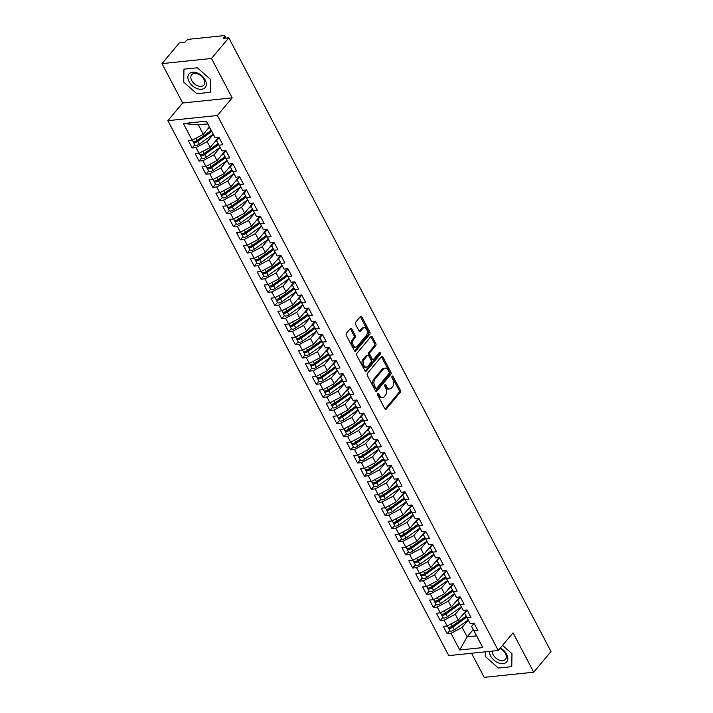 <?xml version="1.0" encoding="UTF-8"?>
<svg xmlns="http://www.w3.org/2000/svg" width="713" height="713" viewBox="0 0 713 713"><rect width="100%" height="100%" fill="white"/><g stroke="black" fill="none" stroke-linecap="round" stroke-linejoin="round"><path stroke-width="1.07" d="M377.685 393.451A1.114 0.713 84.1 0 0 377.614 395.002L384.806 408.692A1.595 1.025 84.1 0 0 385.742 409.351A1.595 1.025 84.1 0 0 386.259 409.057L400.207 392.373A1.595 1.025 84.1 0 0 400.314 390.163L393.121 376.473A1.114 0.713 84.1 0 0 392.034 377.765L392.97 379.539A5.098 3.271 84.1 0 1 392.649 386.624L391.49 388.015A5.098 3.271 84.1 0 1 389.851 388.959A5.098 3.271 84.1 0 1 386.838 386.856L385.911 385.082A1.114 0.713 84.1 0 0 384.824 386.384L385.76 388.157A5.098 3.271 84.1 0 1 385.439 395.243L384.28 396.633A5.098 3.271 84.1 0 1 382.64 397.578A5.098 3.271 84.1 0 1 379.628 395.474L378.701 393.701A1.114 0.713 84.1 0 0 377.685 393.451M351.812 328.907A1.595 1.025 84.1 0 0 350.867 328.247A1.595 1.025 84.1 0 0 350.359 328.541L346.438 333.221A1.595 1.025 84.1 0 0 346.34 335.431L354.325 350.636A1.595 1.025 84.1 0 0 355.261 351.295A1.595 1.025 84.1 0 0 355.778 351.001L369.735 334.326A1.595 1.025 84.1 0 0 369.833 332.106L361.847 316.902A1.595 1.025 84.1 0 0 360.912 316.251A1.595 1.025 84.1 0 0 360.395 316.545L355.671 322.196A1.595 1.025 84.1 0 0 355.573 324.406L358.987 330.921A1.595 1.025 84.1 0 0 359.922 331.572A1.595 1.025 84.1 0 0 360.439 331.278L362.783 328.479A4.26 2.736 84.1 0 1 364.156 327.686A4.26 2.736 84.1 0 1 367.088 330.484A4.26 2.736 84.1 0 1 366.402 335.368L357.213 346.349A4.26 2.736 84.1 0 1 355.84 347.142A4.26 2.736 84.1 0 1 352.917 344.334A4.26 2.736 84.1 0 1 353.595 339.459L355.127 337.623A1.595 1.025 84.1 0 0 355.226 335.413L351.812 328.907L350.573 329.032A1.595 1.025 84.1 0 0 350.279 328.631M471.551 653.251L484.207 677.35L533.707 672.207L551.006 651.53L228.793 37.807L223.222 38.386L224.488 36.871A2.433 0.989 -27.7 0 0 224.791 35.935A2.433 0.989 -27.7 0 0 223.82 35.65L189.168 39.251A2.433 0.989 -27.7 0 0 186.12 40.864L184.854 42.37L179.293 42.949L161.994 63.617L182.671 103.002L167.894 120.657L217.403 115.506L232.171 97.859L211.494 58.475L228.793 37.807M533.707 672.207L513.03 632.823L498.262 650.47L217.403 115.506M367.48 373.291A1.595 1.025 84.1 0 0 367.382 375.51L375.368 390.715A1.595 1.025 84.1 0 0 376.304 391.375A1.595 1.025 84.1 0 0 376.82 391.081L390.777 374.405A1.595 1.025 84.1 0 0 390.876 372.186L382.89 356.981A1.595 1.025 84.1 0 0 381.945 356.322A1.595 1.025 84.1 0 0 381.437 356.616L367.48 373.291M364.842 370.68L356.865 355.475A1.595 1.025 84.1 0 1 356.963 353.256L370.92 336.581A1.595 1.025 84.1 0 1 371.428 336.286A1.595 1.025 84.1 0 1 372.373 336.946L375.787 343.452A1.595 1.025 84.1 0 1 375.689 345.662L370.029 352.427A1.595 1.025 84.1 0 0 369.931 354.646L372.195 358.96A1.595 1.025 84.1 0 0 373.131 359.619A1.595 1.025 84.1 0 0 373.648 359.325L379.539 352.284A1.114 0.713 84.1 0 1 380.484 354.085L366.295 371.036A1.595 1.025 84.1 0 1 365.787 371.33A1.595 1.025 84.1 0 1 364.842 370.68M167.894 120.657L448.753 655.612L498.262 650.47M473.218 629.57L467.122 636.852L459.76 649.971L482.781 647.582L474.029 630.907L477.862 630.506L474.002 623.153L470.17 623.554L467.131 617.779L470.972 617.378L467.113 610.025L463.272 610.426L460.241 604.651L464.083 604.25L460.215 596.906L456.382 597.298L453.352 591.523L457.185 591.122L453.325 583.778L449.493 584.17L446.454 578.395L450.295 577.993L446.436 570.65L442.595 571.042L439.565 565.266L443.406 564.865L439.538 557.521L435.705 557.914L432.675 552.138L436.508 551.737L432.648 544.393L428.816 544.785L425.777 539.01L429.618 538.609L425.759 531.265L421.918 531.657L418.887 525.882L422.729 525.49L418.861 518.137L415.028 518.529L411.998 512.754L415.831 512.362L411.971 505.009L408.139 505.401L405.1 499.626L408.941 499.234L405.082 491.881L401.241 492.273L398.211 486.498L402.052 486.106L398.184 478.753L394.351 479.145L391.321 473.37L395.154 472.977L391.294 465.625L387.462 466.017L384.423 460.241L388.264 459.849L384.405 452.497L380.564 452.898L377.534 447.113L381.375 446.721L377.507 439.368L373.674 439.769L370.644 433.985L374.477 433.593L370.617 426.24L366.785 426.641L363.746 420.857L367.587 420.465L363.728 413.112L359.887 413.513L356.856 407.729L360.698 407.337L356.83 399.984L352.997 400.385L349.967 394.61L353.8 394.209L349.94 386.856L346.108 387.257L343.069 381.482L346.91 381.081L343.051 373.728L339.21 374.129L336.179 368.354L340.021 367.953L336.162 360.6L332.32 361.001L329.29 355.226L333.123 354.824L329.263 347.472L325.431 347.873L322.392 342.097L326.233 341.696L322.374 334.344L318.533 334.745L315.502 328.969L319.344 328.568L315.485 321.215L311.643 321.616L308.613 315.841L312.446 315.44L308.586 308.087L304.754 308.488L301.715 302.713L305.556 302.312L301.697 294.959L297.856 295.36L294.826 289.585L298.667 289.184L294.808 281.831L290.966 282.232L287.936 276.457L291.769 276.056L287.909 268.703L284.077 269.104L281.038 263.329L284.879 262.928L281.02 255.575L277.179 255.976L274.149 250.201L277.99 249.8L274.131 242.447L270.289 242.848L267.259 237.072L271.092 236.671L267.232 229.319L263.4 229.72L260.361 223.944L264.202 223.543L260.343 216.191L256.502 216.592L253.471 210.816L257.313 210.415L253.454 203.062L249.612 203.463L246.582 197.688L250.415 197.287L246.555 189.934L242.723 190.335L239.684 184.56L243.525 184.159L239.666 176.806L235.825 177.207L232.794 171.432L236.636 171.031L232.777 163.678L228.935 164.079L225.905 158.304L229.738 157.903L225.878 150.55L222.046 150.951L219.007 145.176L222.848 144.775L218.989 137.422L215.148 137.823L207.724 123.884L198.321 124.864L203.285 134.32L209.381 127.039M459.76 649.971L451.008 633.304L462.158 627.404L468.272 620.096M449.805 630.55L447.167 633.697L451.008 633.304M447.167 633.697L443.308 626.344L447.149 625.952L444.11 620.176L455.268 614.276L461.373 606.968M442.907 617.422L440.277 620.568L444.11 620.176M440.277 620.568L436.418 613.216L440.251 612.823L437.221 607.048L448.37 601.148L454.484 593.849M436.017 604.294L433.388 607.44L437.221 607.048M433.388 607.44L429.529 600.096L433.361 599.695L430.331 593.92L441.481 588.02L447.595 580.721M429.128 591.166L426.49 594.312L430.331 593.92M426.49 594.312L422.631 586.968L426.472 586.567L423.433 580.792L434.591 574.892L440.696 567.593M422.239 578.038L419.601 581.184L423.433 580.792M419.601 581.184L415.741 573.84L419.574 573.439L416.544 567.664L427.693 561.764L433.807 554.464M415.34 564.91L412.711 568.056L416.544 567.664M412.711 568.056L408.852 560.712L412.684 560.311L409.654 554.536L420.804 548.636L426.918 541.336M408.451 551.782L405.813 554.928L409.654 554.536M405.813 554.928L401.954 547.584L405.795 547.183L402.756 541.408L413.914 535.508L420.019 528.208M401.562 538.654L398.923 541.809L402.756 541.408M398.923 541.809L395.064 534.456L398.897 534.055L395.867 528.28L407.016 522.379L413.13 515.08M394.663 525.526L392.034 528.681L395.867 528.28M392.034 528.681L388.175 521.328L392.007 520.927L388.977 515.151L400.127 509.251L406.241 501.952M387.774 512.397L385.136 515.552L388.977 515.151M385.136 515.552L381.277 508.2L385.118 507.799L382.079 502.023L393.237 496.123L399.342 488.824M380.885 499.269L378.246 502.424L382.079 502.023M378.246 502.424L374.387 495.072L378.22 494.67L375.19 488.895L386.339 482.995L392.453 475.696M373.986 486.141L371.357 489.296L375.19 488.895M371.357 489.296L367.498 481.943L371.33 481.542L368.3 475.767L379.45 469.867L385.564 462.568M367.097 473.013L364.459 476.168L368.3 475.767M364.459 476.168L360.6 468.815L364.441 468.414L361.402 462.639L372.56 456.739L378.665 449.44M360.208 459.885L357.57 463.04L361.402 462.639M357.57 463.04L353.71 455.687L357.543 455.286L354.513 449.511L365.662 443.611L371.776 436.311M353.309 446.757L350.68 449.912L354.513 449.511M350.68 449.912L346.821 442.559L350.653 442.158L347.623 436.383L358.773 430.483L364.887 423.183M346.42 433.638L343.782 436.784L347.623 436.383M343.782 436.784L339.923 429.431L343.764 429.03L340.725 423.255L351.883 417.355L357.988 410.055M339.531 420.51L336.892 423.656L340.725 423.255M336.892 423.656L333.033 416.303L336.866 415.902L333.836 410.127L344.985 404.226L351.099 396.927M332.632 407.381L330.003 410.528L333.836 410.127M330.003 410.528L326.144 403.175L329.976 402.774L326.946 396.998L338.096 391.098L344.21 383.799M325.743 394.253L323.105 397.399L326.946 396.998M323.105 397.399L319.246 390.047L323.087 389.646L320.048 383.87L331.206 377.97L337.311 370.671M318.854 381.125L316.216 384.271L320.048 383.87M316.216 384.271L312.356 376.919L316.189 376.517L313.159 370.742L324.308 364.842L330.422 357.543M311.955 367.997L309.326 371.143L313.159 370.742M309.326 371.143L305.467 363.79L309.299 363.389L306.269 357.614L317.419 351.714L323.533 344.415M305.066 354.869L302.428 358.015L306.269 357.614M302.428 358.015L298.569 350.662L302.41 350.261L299.371 344.486L310.529 338.586L316.634 331.287M298.177 341.741L295.538 344.887L299.371 344.486M295.538 344.887L291.679 337.534L295.512 337.133L292.482 331.358L303.631 325.458L309.745 318.158M291.278 328.613L288.649 331.759L292.482 331.358M288.649 331.759L284.79 324.406L288.622 324.005L285.592 318.23L296.742 312.33L302.856 305.03M284.389 315.485L281.751 318.631L285.592 318.23M281.751 318.631L277.892 311.278L281.733 310.877L278.694 305.102L289.852 299.202L295.957 291.902M277.5 302.357L274.861 305.503L278.694 305.102M274.861 305.503L271.002 298.15L274.835 297.749L271.805 291.974L282.954 286.073L289.068 278.774M270.601 289.228L267.972 292.375L271.805 291.974M267.972 292.375L264.113 285.022L267.945 284.621L264.915 278.845L276.065 272.945L282.179 265.646M263.712 276.1L261.074 279.246L264.915 278.845M261.074 279.246L257.215 271.894L261.056 271.493L258.017 265.717L269.175 259.817L275.28 252.518M256.823 262.972L254.184 266.118L258.017 265.717M254.184 266.118L250.325 258.766L254.158 258.364L251.128 252.589L262.277 246.689L268.391 239.39M249.924 249.844L247.295 252.99L251.128 252.589M247.295 252.99L243.436 245.637L247.268 245.236L244.238 239.461L255.388 233.561L261.502 226.262M243.035 236.716L240.397 239.862L244.238 239.461M240.397 239.862L236.538 232.509L240.379 232.108L237.349 226.333L248.498 220.433L254.603 213.134M236.146 223.588L233.507 226.734L237.349 226.333M233.507 226.734L229.648 219.381L233.481 218.98L230.451 213.205L241.6 207.305L247.714 200.005M229.247 210.46L226.618 213.606L230.451 213.205M226.618 213.606L222.759 206.253L226.591 205.852L223.561 200.077L234.711 194.186L240.825 186.877M222.358 197.332L219.72 200.478L223.561 200.077M219.72 200.478L215.861 193.125L219.702 192.733L216.672 186.949L227.821 181.057L233.926 173.749M215.469 184.204L212.831 187.35L216.672 186.949M212.831 187.35L208.971 179.997L212.804 179.605L209.774 173.82L220.923 167.929L227.037 160.621M208.57 171.075L205.941 174.222L209.774 173.82M205.941 174.222L202.082 166.869L205.914 166.477L202.884 160.692L214.034 154.801L220.148 147.493M201.681 157.947L199.043 161.093L202.884 160.692M199.043 161.093L195.184 153.741L199.025 153.348L195.995 147.564L207.144 141.673L213.249 134.365M194.792 144.819L192.153 147.965L195.995 147.564M192.153 147.965L188.294 140.613L192.127 140.22L183.375 123.545L206.396 121.148L215.148 137.823M219.105 137.645L216.547 140.693L222.046 150.951M219.007 145.176L216.547 140.693M192.127 140.22L203.285 134.32M198.321 124.864L183.375 123.545M225.994 150.773L223.445 153.821L228.935 164.079M225.905 158.304L223.445 153.821M207.144 141.673L210.175 147.448L218.517 137.475M199.025 153.348L210.175 147.448M232.884 163.901L230.335 166.949L235.825 177.207M232.794 171.432L230.335 166.949M214.034 154.801L217.064 160.577L225.415 150.603M205.914 166.477L217.064 160.577M239.782 177.029L237.224 180.077L242.723 190.335M239.684 184.56L237.224 180.077M220.923 167.929L223.962 173.705L232.304 163.732M212.804 179.605L223.962 173.705M246.671 190.157L244.113 193.205L249.612 203.463M246.582 197.688L244.113 193.205M227.821 181.057L230.852 186.833L239.194 176.86M219.702 192.733L230.852 186.833M253.561 203.276L251.012 206.333L256.502 216.592M253.471 210.816L251.012 206.333M234.711 194.186L237.741 199.961L246.092 189.988M226.591 205.852L237.741 199.961M260.459 216.404L257.901 219.461L263.4 229.72M260.361 223.944L257.901 219.461M241.6 207.305L244.639 213.089L252.981 203.116M233.481 218.98L244.639 213.089M267.348 229.533L264.79 232.59L270.289 242.848M267.259 237.072L264.79 232.59M248.498 220.433L251.529 226.217L259.871 216.244M240.379 232.108L251.529 226.217M274.238 242.661L271.689 245.718L277.179 255.976M274.149 250.201L271.689 245.718M255.388 233.561L258.418 239.345L266.769 229.372M247.268 245.236L258.418 239.345M281.136 255.789L278.578 258.846L284.077 269.104M281.038 263.329L278.578 258.846M262.277 246.689L265.316 252.473L273.658 242.5M254.158 258.364L265.316 252.473M288.025 268.917L285.467 271.974L290.966 282.232M287.936 276.457L285.467 271.974M269.175 259.817L272.206 265.601L280.548 255.628M261.056 271.493L272.206 265.601M294.915 282.045L292.366 285.102L297.856 295.36M294.826 289.585L292.366 285.102M276.065 272.945L279.095 278.721L287.446 268.756M267.945 284.621L279.095 278.721M301.813 295.173L299.255 298.23L304.754 308.488M301.715 302.713L299.255 298.23M282.954 286.073L285.993 291.849L294.335 281.885M274.835 297.749L285.993 291.849M308.702 308.301L306.144 311.358L311.643 321.616M308.613 315.841L306.144 311.358M289.852 299.202L292.883 304.977L301.225 295.013M281.733 310.877L292.883 304.977M315.592 321.429L313.043 324.486L318.533 334.745M315.502 328.969L313.043 324.486M296.742 312.33L299.772 318.105L308.123 308.132M288.622 324.005L299.772 318.105M322.49 334.557L319.932 337.614L325.431 347.873M322.392 342.097L319.932 337.614M303.631 325.458L306.67 331.233L315.012 321.26M295.512 337.133L306.67 331.233M329.379 347.686L326.821 350.743L332.32 361.001M329.29 355.226L326.821 350.743M310.529 338.586L313.56 344.361L321.902 334.388M302.41 350.261L313.56 344.361M336.269 360.814L333.72 363.862L339.21 374.129M336.179 368.354L333.72 363.862M317.419 351.714L320.449 357.489L328.8 347.516M309.299 363.389L320.449 357.489M343.167 373.942L340.609 376.99L346.108 387.257M343.069 381.482L340.609 376.99M324.308 364.842L327.347 370.617L335.689 360.644M316.189 376.517L327.347 370.617M350.056 387.07L347.498 390.118L352.997 400.385M349.967 394.61L347.498 390.118M331.206 377.97L334.237 383.746L342.579 373.772M323.087 389.646L334.237 383.746M356.946 400.198L354.397 403.246L359.887 413.513M356.856 407.729L354.397 403.246M338.096 391.098L341.126 396.874L349.477 386.901M329.976 402.774L341.126 396.874M363.844 413.326L361.286 416.374L366.785 426.641M363.746 420.857L361.286 416.374M344.985 404.226L348.024 410.002L356.366 400.029M336.866 415.902L348.024 410.002M370.733 426.454L368.175 429.502L373.674 439.769M370.644 433.985L368.175 429.502M351.883 417.355L354.914 423.13L363.256 413.157M343.764 429.03L354.914 423.13M377.623 439.582L375.074 442.63L380.564 452.898M377.534 447.113L375.074 442.63M358.773 430.483L361.803 436.258L370.154 426.285M350.653 442.158L361.803 436.258M384.521 452.71L381.963 455.759L387.462 466.017M384.423 460.241L381.963 455.759M365.662 443.611L368.701 449.386L377.043 439.413M357.543 455.286L368.701 449.386M391.41 465.839L388.852 468.887L394.351 479.145M391.321 473.37L388.852 468.887M372.56 456.739L375.591 462.514L383.933 452.541M364.441 468.414L375.591 462.514M398.3 478.967L395.751 482.015L401.241 492.273M398.211 486.498L395.751 482.015M379.45 469.867L382.48 475.642L390.831 465.669M371.33 481.542L382.48 475.642M405.198 492.095L402.64 495.143L408.139 505.401M405.1 499.626L402.64 495.143M386.339 482.995L389.378 488.77L397.72 478.797M378.22 494.67L389.378 488.77M412.087 505.223L409.529 508.271L415.028 518.529M411.998 512.754L409.529 508.271M393.237 496.123L396.268 501.899L404.61 491.925M385.118 507.799L396.268 501.899M418.977 518.351L416.428 521.399L421.918 531.657M418.887 525.882L416.428 521.399M400.127 509.251L403.157 515.027L411.508 505.054M392.007 520.927L403.157 515.027M425.875 531.479L423.317 534.527L428.816 544.785M425.777 539.01L423.317 534.527M407.016 522.379L410.055 528.155L418.397 518.182M398.897 534.055L410.055 528.155M432.764 544.607L430.206 547.655L435.705 557.914M432.675 552.138L430.206 547.655M413.914 535.508L416.945 541.283L425.287 531.31M405.795 547.183L416.945 541.283M439.654 557.735L437.105 560.783L442.595 571.042M439.565 565.266L437.105 560.783M420.804 548.636L423.834 554.411L432.185 544.438M412.684 560.311L423.834 554.411M446.552 570.863L443.994 573.912L449.493 584.17M446.454 578.395L443.994 573.912M427.693 561.764L430.732 567.539L439.074 557.566M419.574 573.439L430.732 567.539M453.441 583.992L450.883 587.04L456.382 597.298M453.352 591.523L450.883 587.04M434.591 574.892L437.622 580.667L445.964 570.694M426.472 586.567L437.622 580.667M460.331 597.12L457.782 600.168L463.272 610.426M460.241 604.651L457.782 600.168M441.481 588.02L444.511 593.795L452.862 583.822M433.361 599.695L444.511 593.795M467.229 610.248L464.671 613.296L470.17 623.554M467.131 617.779L464.671 613.296M448.37 601.148L451.409 606.923L459.751 596.95M440.251 612.823L451.409 606.923M474.118 623.376L471.56 626.424L482.781 647.582M474.029 630.907L471.56 626.424M455.268 614.276L458.299 620.052L466.641 610.078M447.149 625.952L458.299 620.052M211.494 58.475L161.994 63.617M485.339 651.816L485.259 656.477L498.378 668.054L511.747 666.664L511.979 653.696L502.54 645.363L511.979 653.696L511.747 666.664L498.378 668.054L485.259 656.477L485.339 651.816M182.671 103.002L232.171 97.859M196.841 93.706L210.21 92.316L210.442 79.348L197.314 67.771L183.954 69.161L183.722 82.129L196.841 93.706L183.722 82.129L183.954 69.161L197.314 67.771L210.442 79.348L210.21 92.316L196.841 93.706M462.158 627.404L467.122 636.852L476.525 635.88M206.396 121.148L207.724 123.884M377.48 393.87L378.389 395.599A5.098 3.271 84.1 0 0 381.402 397.702L382.64 397.578M389.851 388.959L388.612 389.093A5.098 3.271 84.1 0 1 385.599 386.99L384.69 385.252M385.091 409.093L398.977 392.506A1.595 1.025 84.1 0 0 399.075 390.287L391.9 376.633M375.653 391.116L389.539 374.53A1.595 1.025 84.1 0 0 389.637 372.311L381.651 357.106A1.595 1.025 84.1 0 0 381.357 356.714M375.706 387.997A1.114 0.713 84.1 0 0 376.722 388.255L388.977 373.612A1.114 0.713 84.1 0 0 389.04 372.061L388.059 370.199A5.098 3.271 84.1 0 0 385.056 368.095A5.098 3.271 84.1 0 0 383.416 369.04L375.038 379.04A5.098 3.271 84.1 0 0 374.726 386.134L375.706 387.997L374.468 388.13A1.114 0.713 84.1 0 0 375.127 388.585L376.366 388.46M385.056 368.095L383.817 368.22A5.098 3.271 84.1 0 0 382.177 369.165L383.416 369.04M374.468 388.13L373.487 386.259A5.098 3.271 84.1 0 1 373.808 379.173L382.177 369.165M373.131 359.619L371.901 359.744A1.595 1.025 84.1 0 1 370.956 359.085L368.692 354.771A1.595 1.025 84.1 0 1 368.79 352.561L374.45 345.796A1.595 1.025 84.1 0 0 374.548 343.577L371.134 337.071A1.595 1.025 84.1 0 0 370.84 336.67M365.136 371.072L379.245 354.218A1.114 0.713 84.1 0 0 379.28 352.596M364.156 359.45A4.26 2.736 84.1 0 0 363.47 364.325A4.26 2.736 84.1 0 0 366.402 367.133A4.26 2.736 84.1 0 0 367.774 366.339L371.01 362.471A1.595 1.025 84.1 0 0 371.108 360.261L368.844 355.939A1.595 1.025 84.1 0 0 367.899 355.279A1.595 1.025 84.1 0 0 367.391 355.582L364.156 359.45L362.917 359.575A4.26 2.736 84.1 0 0 362.231 364.459A4.26 2.736 84.1 0 0 365.163 367.257L366.402 367.133M367.899 355.279L366.669 355.413A1.595 1.025 84.1 0 0 366.152 355.707L367.391 355.582M362.917 359.575L366.152 355.707M355.84 347.142L354.611 347.267A4.26 2.736 84.1 0 1 351.678 344.468A4.26 2.736 84.1 0 1 352.356 339.584L353.889 337.757A1.595 1.025 84.1 0 0 353.987 335.538L350.573 329.032M364.156 327.686L362.917 327.82A4.26 2.736 84.1 0 0 361.544 328.604L362.783 328.479M359.281 331.313L361.544 328.604M354.619 351.037L368.496 334.45A1.595 1.025 84.1 0 0 368.594 332.24L360.609 317.035A1.595 1.025 84.1 0 0 360.323 316.634M466.32 616.442L451.855 626.718A1.132 0.463 152.3 0 1 450.785 627.155A1.132 0.463 152.3 0 1 450.358 627.066M466.739 617.235L452.826 627.128A3.244 1.319 152.3 0 1 449.76 628.385A3.244 1.319 152.3 0 1 448.468 628.001L449.912 630.764A3.244 1.319 -27.7 0 0 451.204 631.139A3.244 1.319 -27.7 0 0 454.27 629.882L468.2 619.98M448.468 628.001A3.244 1.319 152.3 0 1 448.495 627.315M466.186 616.184L452.274 626.076A3.244 1.319 152.3 0 1 449.208 627.333A3.244 1.319 152.3 0 1 447.916 626.95L447.336 625.854M464.778 612.315L465.553 611.754A8.11 3.289 -27.7 0 0 466.721 610.845M462.514 615.016L464.742 613.43M458.013 621.994L457.318 622.841M466.222 616.246L465.286 616.825M459.43 603.314L444.965 613.59A1.132 0.463 152.3 0 1 443.896 614.027A1.132 0.463 152.3 0 1 443.468 613.938M459.849 604.107L445.937 614A3.244 1.319 152.3 0 1 442.862 615.257A3.244 1.319 152.3 0 1 441.57 614.873L443.023 617.636A3.244 1.319 -27.7 0 0 444.315 618.011A3.244 1.319 -27.7 0 0 447.381 616.754L461.311 606.852M441.57 614.873A3.244 1.319 152.3 0 1 441.605 614.187M459.297 603.055L445.384 612.948A3.244 1.319 152.3 0 1 442.318 614.205A3.244 1.319 152.3 0 1 441.026 613.831L440.438 612.725M457.88 599.187L458.664 598.626A8.11 3.289 -27.7 0 0 459.832 597.717M455.616 601.888L457.853 600.301M451.124 608.866L450.42 609.713M459.324 603.118L458.397 603.697M452.541 590.186L438.076 600.462A1.132 0.463 152.3 0 1 436.998 600.899A1.132 0.463 152.3 0 1 436.579 600.809M452.96 590.979L439.039 600.872A3.244 1.319 152.3 0 1 435.973 602.129A3.244 1.319 152.3 0 1 434.68 601.745L436.133 604.508A3.244 1.319 -27.7 0 0 437.425 604.882A3.244 1.319 -27.7 0 0 440.491 603.626L454.422 593.724M434.68 601.745A3.244 1.319 152.3 0 1 434.716 601.059M452.407 589.927L438.486 599.82A3.244 1.319 152.3 0 1 435.42 601.077A3.244 1.319 152.3 0 1 434.128 600.702L433.549 599.597M450.99 586.059L451.766 585.498A8.11 3.289 -27.7 0 0 452.933 584.589M448.727 588.76L450.955 587.173M444.235 595.738L443.531 596.585M452.434 589.99L451.507 590.569M445.643 577.058L431.178 587.334A1.132 0.463 152.3 0 1 430.108 587.77A1.132 0.463 152.3 0 1 429.681 587.681M446.062 577.851L432.149 587.744A3.244 1.319 152.3 0 1 429.083 589A3.244 1.319 152.3 0 1 427.791 588.617L429.235 591.38A3.244 1.319 -27.7 0 0 430.527 591.754A3.244 1.319 -27.7 0 0 433.593 590.498L447.523 580.596M427.791 588.617A3.244 1.319 152.3 0 1 427.818 587.931M445.509 576.799L431.597 586.692A3.244 1.319 152.3 0 1 428.531 587.949A3.244 1.319 152.3 0 1 427.239 587.574L426.659 586.469M444.101 572.931L444.876 572.37A8.11 3.289 -27.7 0 0 446.044 571.461M441.837 575.632L444.065 574.045M437.336 582.61L436.641 583.457M445.545 576.862L444.609 577.441M438.753 563.93L424.288 574.206A1.132 0.463 152.3 0 1 423.219 574.642A1.132 0.463 152.3 0 1 422.791 574.553M439.172 564.723L425.26 574.616A3.244 1.319 152.3 0 1 422.185 575.872A3.244 1.319 152.3 0 1 420.893 575.489L422.346 578.252A3.244 1.319 -27.7 0 0 423.638 578.626A3.244 1.319 -27.7 0 0 426.704 577.37L440.634 567.468M420.893 575.489A3.244 1.319 152.3 0 1 420.928 574.803M438.62 563.671L424.707 573.564A3.244 1.319 152.3 0 1 421.641 574.821A3.244 1.319 152.3 0 1 420.349 574.446L419.761 573.341M437.203 559.803L437.987 559.242A8.11 3.289 -27.7 0 0 439.155 558.332M434.939 562.504L437.176 560.917M430.447 569.482L429.743 570.329M438.647 563.733L437.72 564.313M489.421 651.388A10.543 6.863 -140.1 0 0 490.571 655.924A10.543 6.863 -140.1 0 0 503.102 663.616A10.543 6.863 -140.1 0 0 506.667 654.249A10.543 6.863 -140.1 0 0 500.33 647.992M492.398 651.076A7.986 5.196 -140.1 0 0 493.244 654.855A7.986 5.196 -140.1 0 0 499.367 660.185A7.986 5.196 -140.1 0 0 505.464 659.347A7.986 5.196 -140.1 0 0 505.428 653.589A7.986 5.196 -140.1 0 0 499.911 648.5M189.034 81.576A10.543 6.863 -140.1 0 0 201.565 89.277A10.543 6.863 -140.1 0 0 205.13 79.901A10.543 6.863 -140.1 0 0 192.599 72.209A10.543 6.863 -140.1 0 0 189.034 81.576M191.708 80.516A7.986 5.196 -140.1 0 0 197.831 85.845A7.986 5.196 -140.1 0 0 203.927 84.999A7.986 5.196 -140.1 0 0 203.891 79.25A7.986 5.196 -140.1 0 0 197.768 73.911A7.986 5.196 -140.1 0 0 191.681 74.758A7.986 5.196 -140.1 0 0 191.708 80.516M431.864 550.801L417.399 561.078A1.132 0.463 152.3 0 1 416.321 561.514A1.132 0.463 152.3 0 1 415.902 561.425M432.283 551.595L418.362 561.487A3.244 1.319 152.3 0 1 415.296 562.744A3.244 1.319 152.3 0 1 414.003 562.361L415.456 565.124A3.244 1.319 -27.7 0 0 416.749 565.498A3.244 1.319 -27.7 0 0 419.814 564.241L433.745 554.34M414.003 562.361A3.244 1.319 152.3 0 1 414.039 561.675M431.73 550.552L417.818 560.436A3.244 1.319 152.3 0 1 414.743 561.692A3.244 1.319 152.3 0 1 413.451 561.318L412.872 560.213M430.313 546.675L431.089 546.113A8.11 3.289 -27.7 0 0 432.256 545.204M428.05 549.375L430.278 547.789M423.558 556.354L422.854 557.201M431.757 550.605L430.83 551.185M424.966 537.673L410.51 547.949A1.132 0.463 152.3 0 1 409.431 548.386A1.132 0.463 152.3 0 1 409.004 548.297M425.385 538.467L411.472 548.359A3.244 1.319 152.3 0 1 408.406 549.616A3.244 1.319 152.3 0 1 407.114 549.233L408.558 551.996A3.244 1.319 -27.7 0 0 409.85 552.37A3.244 1.319 -27.7 0 0 412.916 551.113L426.846 541.212M407.114 549.233A3.244 1.319 152.3 0 1 407.141 548.547M424.832 537.424L410.92 547.308A3.244 1.319 152.3 0 1 407.854 548.564A3.244 1.319 152.3 0 1 406.562 548.19L405.982 547.085M423.424 533.547L424.199 532.994A8.11 3.289 -27.7 0 0 425.367 532.076M421.16 536.247L423.388 534.661M416.659 543.226L415.964 544.072M424.868 537.477L423.932 538.057M418.076 524.545L403.611 534.821A1.132 0.463 152.3 0 1 402.542 535.258A1.132 0.463 152.3 0 1 402.114 535.169M418.495 525.338L404.583 535.231A3.244 1.319 152.3 0 1 401.508 536.488A3.244 1.319 152.3 0 1 400.216 536.114L401.669 538.868A3.244 1.319 -27.7 0 0 402.961 539.242A3.244 1.319 -27.7 0 0 406.027 537.985L419.957 528.083M400.216 536.114A3.244 1.319 152.3 0 1 400.251 535.418M417.943 524.296L404.03 534.18A3.244 1.319 152.3 0 1 400.964 535.436A3.244 1.319 152.3 0 1 399.672 535.062L399.093 533.957M416.526 520.419L417.31 519.866A8.11 3.289 -27.7 0 0 418.478 518.948M414.271 523.119L416.499 521.533M409.77 530.098L409.066 530.944M417.97 524.349L417.043 524.928M411.187 511.417L396.722 521.693A1.132 0.463 152.3 0 1 395.644 522.13A1.132 0.463 152.3 0 1 395.225 522.041M411.606 512.21L397.685 522.103A3.244 1.319 152.3 0 1 394.619 523.36A3.244 1.319 152.3 0 1 393.326 522.986L394.779 525.739A3.244 1.319 -27.7 0 0 396.071 526.114A3.244 1.319 -27.7 0 0 399.137 524.857L413.068 514.955M393.326 522.986A3.244 1.319 152.3 0 1 393.362 522.29M411.053 511.168L397.141 521.051A3.244 1.319 152.3 0 1 394.066 522.308A3.244 1.319 152.3 0 1 392.774 521.934L392.195 520.829M409.636 507.291L410.412 506.738A8.11 3.289 -27.7 0 0 411.579 505.82M407.373 509.991L409.601 508.405M402.881 516.97L402.177 517.816M411.08 511.221L410.153 511.8M404.289 498.289L389.833 508.565A1.132 0.463 152.3 0 1 388.754 509.002A1.132 0.463 152.3 0 1 388.327 508.913M404.708 499.082L390.795 508.975A3.244 1.319 152.3 0 1 387.729 510.232A3.244 1.319 152.3 0 1 386.437 509.857L387.881 512.611A3.244 1.319 -27.7 0 0 389.173 512.986A3.244 1.319 -27.7 0 0 392.239 511.729L406.169 501.827M386.437 509.857A3.244 1.319 152.3 0 1 386.473 509.162M404.155 498.039L390.243 507.923A3.244 1.319 152.3 0 1 387.177 509.18A3.244 1.319 152.3 0 1 385.885 508.806L385.305 507.701M402.747 494.162L403.522 493.61A8.11 3.289 -27.7 0 0 404.69 492.692M400.483 496.863L402.711 495.277M395.982 503.841L395.287 504.688M404.191 498.093L403.255 498.672M397.399 485.161L382.934 495.437A1.132 0.463 152.3 0 1 381.865 495.883A1.132 0.463 152.3 0 1 381.437 495.785M397.818 485.954L383.906 495.847A3.244 1.319 152.3 0 1 380.831 497.104A3.244 1.319 152.3 0 1 379.539 496.729L380.992 499.483A3.244 1.319 -27.7 0 0 382.284 499.866A3.244 1.319 -27.7 0 0 385.35 498.601L399.28 488.708M379.539 496.729A3.244 1.319 152.3 0 1 379.574 496.034M397.266 484.911L383.353 494.795A3.244 1.319 152.3 0 1 380.287 496.052A3.244 1.319 152.3 0 1 378.995 495.678L378.416 494.572M395.849 481.034L396.633 480.482A8.11 3.289 -27.7 0 0 397.801 479.564M393.594 483.735L395.822 482.148M389.093 490.713L388.389 491.56M397.293 484.965L396.366 485.544M390.51 472.033L376.045 482.309A1.132 0.463 152.3 0 1 374.967 482.754A1.132 0.463 152.3 0 1 374.548 482.656M390.929 472.835L377.008 482.719A3.244 1.319 152.3 0 1 373.942 483.975A3.244 1.319 152.3 0 1 372.649 483.601L374.102 486.355A3.244 1.319 -27.7 0 0 375.394 486.738A3.244 1.319 -27.7 0 0 378.46 485.473L392.391 475.58M372.649 483.601A3.244 1.319 152.3 0 1 372.685 482.906M390.376 471.783L376.464 481.667A3.244 1.319 152.3 0 1 373.389 482.924A3.244 1.319 152.3 0 1 372.097 482.549L371.518 481.444M388.959 467.906L389.735 467.354A8.11 3.289 -27.7 0 0 390.902 466.436M386.696 470.607L388.924 469.02M382.204 477.585L381.5 478.432M390.403 471.837L389.476 472.416M383.612 458.905L369.156 469.181A1.132 0.463 152.3 0 1 368.077 469.626A1.132 0.463 152.3 0 1 367.65 469.528M384.031 459.707L370.118 469.591A3.244 1.319 152.3 0 1 367.052 470.847A3.244 1.319 152.3 0 1 365.76 470.473L367.204 473.227A3.244 1.319 -27.7 0 0 368.496 473.61A3.244 1.319 -27.7 0 0 371.562 472.345L385.492 462.452M365.76 470.473A3.244 1.319 152.3 0 1 365.796 469.787M383.478 458.655L369.566 468.539A3.244 1.319 152.3 0 1 366.5 469.796A3.244 1.319 152.3 0 1 365.208 469.421L364.628 468.316M382.07 454.778L382.845 454.226A8.11 3.289 -27.7 0 0 384.013 453.308M379.806 457.479L382.034 455.892M375.305 464.457L374.61 465.304M383.514 458.709L382.578 459.288M376.722 445.777L362.257 456.053A1.132 0.463 152.3 0 1 361.188 456.498A1.132 0.463 152.3 0 1 360.76 456.4M377.141 446.579L363.229 456.463A3.244 1.319 152.3 0 1 360.154 457.719A3.244 1.319 152.3 0 1 358.862 457.345L360.315 460.099A3.244 1.319 -27.7 0 0 361.607 460.482A3.244 1.319 -27.7 0 0 364.673 459.217L378.603 449.324M358.862 457.345A3.244 1.319 152.3 0 1 358.897 456.659M376.589 445.527L362.676 455.411A3.244 1.319 152.3 0 1 359.61 456.668A3.244 1.319 152.3 0 1 358.318 456.293L357.739 455.188M375.172 441.65L375.956 441.097A8.11 3.289 -27.7 0 0 377.124 440.179M372.917 444.351L375.145 442.764M368.416 451.329L367.712 452.176M376.616 445.58L375.689 446.169M369.833 432.648L355.368 442.925A1.132 0.463 152.3 0 1 354.29 443.37A1.132 0.463 152.3 0 1 353.871 443.272M370.252 433.451L356.331 443.334A3.244 1.319 152.3 0 1 353.265 444.591A3.244 1.319 152.3 0 1 351.972 444.217L353.425 446.971A3.244 1.319 -27.7 0 0 354.717 447.354A3.244 1.319 -27.7 0 0 357.783 446.088L371.714 436.196M351.972 444.217A3.244 1.319 152.3 0 1 352.008 443.531M369.699 432.399L355.787 442.283A3.244 1.319 152.3 0 1 352.712 443.539A3.244 1.319 152.3 0 1 351.42 443.165L350.841 442.06M368.282 428.522L369.058 427.969A8.11 3.289 -27.7 0 0 370.225 427.051M366.019 431.222L368.247 429.636M361.527 438.201L360.823 439.048M369.726 432.452L368.799 433.041M362.935 419.52L348.479 429.796A1.132 0.463 152.3 0 1 347.4 430.242A1.132 0.463 152.3 0 1 346.973 430.144M363.354 420.322L349.441 430.206A3.244 1.319 152.3 0 1 346.375 431.463A3.244 1.319 152.3 0 1 345.083 431.089L346.527 433.843A3.244 1.319 -27.7 0 0 347.819 434.226A3.244 1.319 -27.7 0 0 350.885 432.96L364.815 423.067M345.083 431.089A3.244 1.319 152.3 0 1 345.119 430.402M362.801 419.271L348.889 429.155A3.244 1.319 152.3 0 1 345.823 430.411A3.244 1.319 152.3 0 1 344.531 430.037L343.951 428.932M361.393 415.394L362.168 414.841A8.11 3.289 -27.7 0 0 363.336 413.923M359.129 418.094L361.357 416.508M354.628 425.073L353.933 425.919M362.837 419.324L361.901 419.912M356.045 406.392L341.58 416.668A1.132 0.463 152.3 0 1 340.511 417.114A1.132 0.463 152.3 0 1 340.083 417.016M356.464 407.194L342.552 417.078A3.244 1.319 152.3 0 1 339.477 418.335A3.244 1.319 152.3 0 1 338.185 417.961L339.638 420.715A3.244 1.319 -27.7 0 0 340.93 421.098A3.244 1.319 -27.7 0 0 343.996 419.832L357.926 409.939M338.185 417.961A3.244 1.319 152.3 0 1 338.22 417.274M355.912 406.143L341.999 416.027A3.244 1.319 152.3 0 1 338.933 417.283A3.244 1.319 152.3 0 1 337.641 416.909L337.062 415.804M354.495 402.266L355.279 401.713A8.11 3.289 -27.7 0 0 356.447 400.804M352.24 404.966L354.468 403.38M347.739 411.945L347.035 412.791M355.939 406.196L355.012 406.784M349.156 393.264L334.691 403.54A1.132 0.463 152.3 0 1 333.613 403.986A1.132 0.463 152.3 0 1 333.194 403.888M349.575 394.066L335.654 403.95A3.244 1.319 152.3 0 1 332.588 405.207A3.244 1.319 152.3 0 1 331.295 404.832L332.748 407.586A3.244 1.319 -27.7 0 0 334.041 407.97A3.244 1.319 -27.7 0 0 337.106 406.704L351.037 396.811M331.295 404.832A3.244 1.319 152.3 0 1 331.331 404.146M349.022 393.015L335.11 402.898A3.244 1.319 152.3 0 1 332.035 404.164A3.244 1.319 152.3 0 1 330.743 403.781L330.164 402.676M347.605 389.138L348.39 388.585A8.11 3.289 -27.7 0 0 349.557 387.676M345.342 391.838L347.57 390.252M340.85 398.817L340.146 399.663M349.049 393.068L348.122 393.656M342.258 380.136L327.802 390.412A1.132 0.463 152.3 0 1 326.723 390.858A1.132 0.463 152.3 0 1 326.296 390.76M342.677 380.938L328.764 390.822A3.244 1.319 152.3 0 1 325.698 392.079A3.244 1.319 152.3 0 1 324.406 391.704L325.85 394.458A3.244 1.319 -27.7 0 0 327.142 394.842A3.244 1.319 -27.7 0 0 330.208 393.576L344.138 383.683M324.406 391.704A3.244 1.319 152.3 0 1 324.442 391.018M342.124 379.886L328.212 389.77A3.244 1.319 152.3 0 1 325.146 391.036A3.244 1.319 152.3 0 1 323.854 390.653L323.274 389.548M340.716 376.009L341.491 375.457A8.11 3.289 -27.7 0 0 342.659 374.548M338.452 378.71L340.68 377.132M333.951 385.688L333.256 386.535M342.16 379.94L341.224 380.528M335.368 367.008L320.903 377.284A1.132 0.463 152.3 0 1 319.834 377.73A1.132 0.463 152.3 0 1 319.406 377.632M335.787 367.81L321.875 377.694A3.244 1.319 152.3 0 1 318.809 378.951A3.244 1.319 152.3 0 1 317.517 378.576L318.961 381.33A3.244 1.319 -27.7 0 0 320.253 381.713A3.244 1.319 -27.7 0 0 323.319 380.448L337.249 370.555M317.517 378.576A3.244 1.319 152.3 0 1 317.543 377.89M335.235 366.758L321.322 376.642A3.244 1.319 152.3 0 1 318.256 377.908A3.244 1.319 152.3 0 1 316.964 377.525L316.385 376.419M333.818 362.881L334.602 362.329A8.11 3.289 -27.7 0 0 335.77 361.42M331.563 365.582L333.791 364.004M327.062 372.56L326.358 373.407M335.262 366.812L334.335 367.4M328.479 353.88L314.014 364.156A1.132 0.463 152.3 0 1 312.936 364.601A1.132 0.463 152.3 0 1 312.517 364.503M328.898 354.682L314.977 364.566A3.244 1.319 152.3 0 1 311.911 365.822A3.244 1.319 152.3 0 1 310.618 365.448L312.071 368.202A3.244 1.319 -27.7 0 0 313.363 368.585A3.244 1.319 -27.7 0 0 316.429 367.32L330.36 357.427M310.618 365.448A3.244 1.319 152.3 0 1 310.654 364.762M328.345 353.63L314.433 363.514A3.244 1.319 152.3 0 1 311.358 364.78A3.244 1.319 152.3 0 1 310.066 364.396L309.487 363.291M326.928 349.753L327.713 349.201A8.11 3.289 -27.7 0 0 328.88 348.292M324.665 352.454L326.893 350.876M320.173 359.432L319.469 360.279M328.372 353.684L327.445 354.272M321.581 340.752L307.125 351.028A1.132 0.463 152.3 0 1 306.046 351.473A1.132 0.463 152.3 0 1 305.619 351.375M322 341.554L308.087 351.438A3.244 1.319 152.3 0 1 305.021 352.694A3.244 1.319 152.3 0 1 303.729 352.32L305.173 355.074A3.244 1.319 -27.7 0 0 306.465 355.457A3.244 1.319 -27.7 0 0 309.531 354.192L323.461 344.299M303.729 352.32A3.244 1.319 152.3 0 1 303.765 351.634M321.447 340.502L307.535 350.386A3.244 1.319 152.3 0 1 304.469 351.652A3.244 1.319 152.3 0 1 303.177 351.268L302.597 350.163M320.039 336.625L320.814 336.073A8.11 3.289 -27.7 0 0 321.982 335.163M317.775 339.326L320.003 337.748M313.274 346.313L312.579 347.151M321.483 340.556L320.547 341.144M314.691 327.624L300.226 337.9A1.132 0.463 152.3 0 1 299.157 338.345A1.132 0.463 152.3 0 1 298.729 338.247M315.11 328.426L301.198 338.31A3.244 1.319 152.3 0 1 298.132 339.566A3.244 1.319 152.3 0 1 296.84 339.192L298.284 341.946A3.244 1.319 -27.7 0 0 299.576 342.329A3.244 1.319 -27.7 0 0 302.642 341.064L316.572 331.171M296.84 339.192A3.244 1.319 152.3 0 1 296.866 338.506M314.558 327.374L300.645 337.258A3.244 1.319 152.3 0 1 297.579 338.523A3.244 1.319 152.3 0 1 296.287 338.14L295.708 337.035M313.141 323.497L313.925 322.944A8.11 3.289 -27.7 0 0 315.093 322.035M310.886 326.197L313.114 324.62M306.385 333.185L305.681 334.023M314.585 327.427L313.658 328.016M307.802 314.495L293.337 324.772A1.132 0.463 152.3 0 1 292.259 325.217A1.132 0.463 152.3 0 1 291.84 325.119M308.221 315.298L294.3 325.181A3.244 1.319 152.3 0 1 291.234 326.438A3.244 1.319 152.3 0 1 289.941 326.064L291.394 328.818A3.244 1.319 -27.7 0 0 292.686 329.201A3.244 1.319 -27.7 0 0 295.752 327.935L309.683 318.043M289.941 326.064A3.244 1.319 152.3 0 1 289.977 325.378M307.668 314.246L293.756 324.13A3.244 1.319 152.3 0 1 290.681 325.395A3.244 1.319 152.3 0 1 289.389 325.012L288.81 323.907M306.251 310.369L307.036 309.816A8.11 3.289 -27.7 0 0 308.203 308.907M303.988 313.069L306.216 311.492M299.496 320.057L298.792 320.895M307.695 314.299L306.768 314.888M300.904 301.367L286.448 311.643A1.132 0.463 152.3 0 1 285.369 312.089A1.132 0.463 152.3 0 1 284.942 311.991M301.323 302.169L287.41 312.053A3.244 1.319 152.3 0 1 284.344 313.319A3.244 1.319 152.3 0 1 283.052 312.936L284.496 315.69A3.244 1.319 -27.7 0 0 285.788 316.073A3.244 1.319 -27.7 0 0 288.863 314.807L302.784 304.914M283.052 312.936A3.244 1.319 152.3 0 1 283.088 312.249M300.77 301.118L286.858 311.002A3.244 1.319 152.3 0 1 283.792 312.267A3.244 1.319 152.3 0 1 282.5 311.884L281.92 310.779M299.362 297.241L300.137 296.688A8.11 3.289 -27.7 0 0 301.305 295.779M297.098 299.941L299.326 298.364M292.597 306.929L291.902 307.766M300.806 301.171L299.87 301.759M294.014 288.239L279.549 298.515A1.132 0.463 152.3 0 1 278.48 298.961A1.132 0.463 152.3 0 1 278.052 298.863M294.433 289.041L280.521 298.925A3.244 1.319 152.3 0 1 277.455 300.191A3.244 1.319 152.3 0 1 276.163 299.808L277.607 302.562A3.244 1.319 -27.7 0 0 278.899 302.945A3.244 1.319 -27.7 0 0 281.965 301.679L295.895 291.786M276.163 299.808A3.244 1.319 152.3 0 1 276.189 299.121M293.881 287.99L279.968 297.874A3.244 1.319 152.3 0 1 276.902 299.139A3.244 1.319 152.3 0 1 275.61 298.756L275.031 297.651M292.464 284.113L293.248 283.56A8.11 3.289 -27.7 0 0 294.416 282.651M290.209 286.813L292.437 285.236M285.708 293.801L285.004 294.638M293.908 288.043L292.981 288.631M287.125 275.111L272.66 285.387A1.132 0.463 152.3 0 1 271.582 285.833A1.132 0.463 152.3 0 1 271.163 285.735M287.544 275.913L273.623 285.797A3.244 1.319 152.3 0 1 270.557 287.063A3.244 1.319 152.3 0 1 269.264 286.679L270.717 289.433A3.244 1.319 -27.7 0 0 272.01 289.817A3.244 1.319 -27.7 0 0 275.075 288.56L289.006 278.658M269.264 286.679A3.244 1.319 152.3 0 1 269.3 285.993M286.991 274.861L273.079 284.745A3.244 1.319 152.3 0 1 270.004 286.011A3.244 1.319 152.3 0 1 268.712 285.628L268.133 284.523M285.574 270.985L286.359 270.432A8.11 3.289 -27.7 0 0 287.526 269.523M283.311 273.685L285.539 272.108M278.819 280.672L278.115 281.51M287.018 274.915L286.091 275.503M280.227 261.983L265.771 272.259A1.132 0.463 152.3 0 1 264.692 272.705A1.132 0.463 152.3 0 1 264.265 272.607M280.646 262.785L266.733 272.669A3.244 1.319 152.3 0 1 263.667 273.935A3.244 1.319 152.3 0 1 262.375 273.551L263.819 276.305A3.244 1.319 -27.7 0 0 265.111 276.689A3.244 1.319 -27.7 0 0 268.186 275.432L282.116 265.53M262.375 273.551A3.244 1.319 152.3 0 1 262.411 272.865M280.093 261.733L266.181 271.617A3.244 1.319 152.3 0 1 263.115 272.883A3.244 1.319 152.3 0 1 261.823 272.5L261.243 271.395M278.685 257.856L279.46 257.304A8.11 3.289 -27.7 0 0 280.628 256.395M276.421 260.557L278.649 258.979M271.92 267.544L271.225 268.382M280.129 261.787L279.193 262.375M273.337 248.855L258.872 259.131A1.132 0.463 152.3 0 1 257.803 259.577A1.132 0.463 152.3 0 1 257.375 259.479M273.756 249.657L259.844 259.541A3.244 1.319 152.3 0 1 256.778 260.806A3.244 1.319 152.3 0 1 255.486 260.423L256.93 263.177A3.244 1.319 -27.7 0 0 258.222 263.56A3.244 1.319 -27.7 0 0 261.288 262.304L275.218 252.402M255.486 260.423A3.244 1.319 152.3 0 1 255.512 259.737M273.204 248.605L259.291 258.489A3.244 1.319 152.3 0 1 256.225 259.755A3.244 1.319 152.3 0 1 254.933 259.372L254.354 258.266M271.787 244.728L272.571 244.176A8.11 3.289 -27.7 0 0 273.739 243.267M269.532 247.429L271.76 245.851M265.031 254.416L264.327 255.254M273.231 248.659L272.304 249.247M266.448 235.727L251.983 246.003A1.132 0.463 152.3 0 1 250.905 246.448A1.132 0.463 152.3 0 1 250.486 246.35M266.867 236.529L252.946 246.413A3.244 1.319 152.3 0 1 249.88 247.678A3.244 1.319 152.3 0 1 248.587 247.295L250.04 250.049A3.244 1.319 -27.7 0 0 251.333 250.432A3.244 1.319 -27.7 0 0 254.398 249.176L268.329 239.274M248.587 247.295A3.244 1.319 152.3 0 1 248.623 246.609M266.314 235.477L252.402 245.361A3.244 1.319 152.3 0 1 249.327 246.627A3.244 1.319 152.3 0 1 248.035 246.243L247.456 245.138M264.897 231.6L265.682 231.048A8.11 3.289 -27.7 0 0 266.849 230.139M262.634 234.301L264.862 232.723M258.142 241.288L257.438 242.126M266.341 235.531L265.414 236.119M259.55 222.599L245.094 232.884A1.132 0.463 152.3 0 1 244.015 233.32A1.132 0.463 152.3 0 1 243.588 233.222M259.969 223.401L246.056 233.285A3.244 1.319 152.3 0 1 242.99 234.55A3.244 1.319 152.3 0 1 241.698 234.167L243.142 236.921A3.244 1.319 -27.7 0 0 244.434 237.304A3.244 1.319 -27.7 0 0 247.509 236.048L261.439 226.146M241.698 234.167A3.244 1.319 152.3 0 1 241.734 233.481M259.416 222.349L245.504 232.233A3.244 1.319 152.3 0 1 242.438 233.499A3.244 1.319 152.3 0 1 241.146 233.115L240.566 232.01M258.008 218.472L258.783 217.92A8.11 3.289 -27.7 0 0 259.951 217.01M255.744 221.182L257.972 219.595M251.243 228.16L250.548 228.998M259.452 222.403L258.516 222.991M252.66 209.47L238.195 219.756A1.132 0.463 152.3 0 1 237.126 220.192A1.132 0.463 152.3 0 1 236.698 220.094M253.079 210.273L239.167 220.157A3.244 1.319 152.3 0 1 236.101 221.422A3.244 1.319 152.3 0 1 234.809 221.039L236.253 223.793A3.244 1.319 -27.7 0 0 237.545 224.176A3.244 1.319 -27.7 0 0 240.611 222.919L254.541 213.018M234.809 221.039A3.244 1.319 152.3 0 1 234.835 220.353M252.527 209.221L238.614 219.105A3.244 1.319 152.3 0 1 235.548 220.37A3.244 1.319 152.3 0 1 234.256 219.987L233.677 218.882M251.11 205.344L251.894 204.791A8.11 3.289 -27.7 0 0 253.062 203.882M248.855 208.053L251.083 206.467M244.354 215.032L243.659 215.87M252.554 209.274L251.627 209.863M245.771 196.342L231.306 206.627A1.132 0.463 152.3 0 1 230.228 207.064A1.132 0.463 152.3 0 1 229.809 206.966M246.19 197.144L232.269 207.028A3.244 1.319 152.3 0 1 229.203 208.294A3.244 1.319 152.3 0 1 227.91 207.911L229.363 210.665A3.244 1.319 -27.7 0 0 230.656 211.048A3.244 1.319 -27.7 0 0 233.721 209.791L247.652 199.89M227.91 207.911A3.244 1.319 152.3 0 1 227.946 207.225M245.637 196.093L231.725 205.986A3.244 1.319 152.3 0 1 228.65 207.242A3.244 1.319 152.3 0 1 227.358 206.859L226.779 205.754M244.22 192.216L245.005 191.663A8.11 3.289 -27.7 0 0 246.172 190.754M241.957 194.925L244.185 193.339M237.465 201.904L236.761 202.75M245.664 196.146L244.737 196.735M238.873 183.223L224.417 193.499A1.132 0.463 152.3 0 1 223.338 193.936A1.132 0.463 152.3 0 1 222.911 193.838M239.292 184.016L225.379 193.9A3.244 1.319 152.3 0 1 222.313 195.166A3.244 1.319 152.3 0 1 221.021 194.783L222.465 197.537A3.244 1.319 -27.7 0 0 223.757 197.92A3.244 1.319 -27.7 0 0 226.832 196.663L240.762 186.761M221.021 194.783A3.244 1.319 152.3 0 1 221.057 194.096M238.739 182.965L224.827 192.858A3.244 1.319 152.3 0 1 221.761 194.114A3.244 1.319 152.3 0 1 220.469 193.731L219.889 192.626M237.331 179.088L238.106 178.535A8.11 3.289 -27.7 0 0 239.274 177.626M235.067 181.797L237.295 180.211M230.566 188.776L229.871 189.622M238.775 183.018L237.839 183.606M231.983 170.095L217.518 180.371A1.132 0.463 152.3 0 1 216.449 180.808A1.132 0.463 152.3 0 1 216.021 180.719M232.402 170.888L218.49 180.772A3.244 1.319 152.3 0 1 215.424 182.038A3.244 1.319 152.3 0 1 214.132 181.655L215.576 184.409A3.244 1.319 -27.7 0 0 216.868 184.792A3.244 1.319 -27.7 0 0 219.934 183.535L233.864 173.633M214.132 181.655A3.244 1.319 152.3 0 1 214.158 180.968M231.85 169.837L217.937 179.729A3.244 1.319 152.3 0 1 214.871 180.986A3.244 1.319 152.3 0 1 213.579 180.603L213 179.498M230.433 165.96L231.217 165.407A8.11 3.289 -27.7 0 0 232.385 164.498M228.178 168.669L230.406 167.083M223.677 175.648L222.982 176.494M231.877 169.899L230.95 170.478M225.094 156.967L210.629 167.243A1.132 0.463 152.3 0 1 209.551 167.68A1.132 0.463 152.3 0 1 209.132 167.591M225.513 157.76L211.592 167.644A3.244 1.319 152.3 0 1 208.526 168.91A3.244 1.319 152.3 0 1 207.233 168.526L208.686 171.28A3.244 1.319 -27.7 0 0 209.978 171.664A3.244 1.319 -27.7 0 0 213.044 170.407L226.975 160.505M207.233 168.526A3.244 1.319 152.3 0 1 207.269 167.84M224.96 156.708L211.048 166.601A3.244 1.319 152.3 0 1 207.973 167.858A3.244 1.319 152.3 0 1 206.681 167.475L206.102 166.37M223.543 152.832L224.328 152.279A8.11 3.289 -27.7 0 0 225.495 151.37M221.28 155.541L223.508 153.955M216.788 162.519L216.084 163.366M224.987 156.771L224.06 157.35M218.196 143.839L203.74 154.115A1.132 0.463 152.3 0 1 202.661 154.552A1.132 0.463 152.3 0 1 202.234 154.463M218.615 144.632L204.702 154.516A3.244 1.319 152.3 0 1 201.636 155.782A3.244 1.319 152.3 0 1 200.344 155.398L201.788 158.161A3.244 1.319 -27.7 0 0 203.08 158.536A3.244 1.319 -27.7 0 0 206.155 157.279L220.085 147.377M200.344 155.398A3.244 1.319 152.3 0 1 200.38 154.712M218.062 143.58L204.15 153.473A3.244 1.319 152.3 0 1 201.084 154.73A3.244 1.319 152.3 0 1 199.792 154.347L199.212 153.242M216.654 139.703L217.429 139.151A8.11 3.289 -27.7 0 0 218.597 138.242M214.39 142.413L216.618 140.826M209.889 149.391L209.194 150.238M218.098 143.643L217.162 144.222M211.306 130.711L196.841 140.987A1.132 0.463 152.3 0 1 195.772 141.424A1.132 0.463 152.3 0 1 195.344 141.334M211.725 131.504L197.813 141.388A3.244 1.319 152.3 0 1 194.747 142.653A3.244 1.319 152.3 0 1 193.455 142.27L194.899 145.033A3.244 1.319 -27.7 0 0 196.191 145.407A3.244 1.319 -27.7 0 0 199.257 144.151L213.187 134.249M193.455 142.27A3.244 1.319 152.3 0 1 193.481 141.584M211.173 130.452L197.26 140.345A3.244 1.319 152.3 0 1 194.194 141.602A3.244 1.319 152.3 0 1 192.902 141.219L192.323 140.113M207.501 129.285L209.729 127.698M203 136.263L202.305 137.11M211.2 130.515L210.273 131.094M225.174 38.181L224.488 36.871M378.389 395.599L379.628 395.474M384.708 385.216L385.911 385.082M385.599 386.99L386.838 386.856M391.918 376.598L393.121 376.473M399.075 390.287L400.314 390.163M398.977 392.506L400.207 392.373M385.18 409.164L386.259 409.057M377.489 393.826L378.701 393.701M381.651 357.106L382.89 356.981M389.637 372.311L390.876 372.186M389.539 374.53L390.777 374.405M375.742 391.187L376.82 391.081M373.808 379.173L375.038 379.04M373.487 386.259L374.726 386.134M371.134 337.071L372.373 336.946M374.548 343.577L375.787 343.452M374.45 345.796L375.689 345.662M368.79 352.561L370.029 352.427M368.692 354.771L369.931 354.646M370.956 359.085L372.195 358.96M379.245 354.218L380.484 354.085M365.225 371.152L366.295 371.036M353.987 335.538L355.226 335.413M353.889 337.757L355.127 337.623M352.356 339.584L353.595 339.459M359.361 331.393L360.439 331.278M360.609 317.035L361.847 316.902M368.594 332.24L369.833 332.106M368.496 334.45L369.735 334.326M354.7 351.117L355.778 351.001M452.274 626.076L451.106 623.857M454.27 629.882L452.826 627.128M466.347 611.157L466.115 610.711M445.384 612.948L444.217 610.729M447.381 616.754L445.937 614M459.457 598.029L459.217 597.583M438.486 599.82L437.327 597.601M440.491 603.626L439.039 600.872M452.559 584.901L452.327 584.455M431.597 586.692L430.429 584.473M433.593 590.498L432.149 587.744M445.67 571.773L445.438 571.327M424.707 573.564L423.54 571.345M426.704 577.37L425.26 574.616M438.78 558.644L438.54 558.199M417.818 560.436L416.65 558.217M419.814 564.241L418.362 561.487M431.882 545.516L431.65 545.071M410.92 547.308L409.752 545.089M412.916 551.113L411.472 548.359M424.993 532.388L424.761 531.943M404.03 534.18L402.863 531.96M406.027 537.985L404.583 535.231M397.141 521.051L395.973 518.832M399.137 524.857L397.685 522.103M411.205 506.141L410.973 505.695M390.243 507.923L389.075 505.704M392.239 511.729L390.795 508.975M404.316 493.013L404.084 492.567M383.353 494.795L382.186 492.576M385.35 498.601L383.906 495.847M397.426 479.885L397.186 479.439M376.464 481.667L375.296 479.448M378.46 485.473L377.008 482.719M390.528 466.757L390.296 466.311M369.566 468.539L368.398 466.32M371.562 472.345L370.118 469.591M383.639 453.628L383.407 453.183M362.676 455.411L361.509 453.192M364.673 459.217L363.229 456.463M376.749 440.5L376.509 440.055M355.787 442.283L354.619 440.064M357.783 446.088L356.331 443.334M369.851 427.372L369.619 426.927M348.889 429.155L347.721 426.935M350.885 432.96L349.441 430.206M362.962 414.244L362.73 413.798M341.999 416.027L340.832 413.807M343.996 419.832L342.552 417.078M356.072 401.116L355.832 400.67M335.11 402.898L333.942 400.679M337.106 406.704L335.654 403.95M349.174 387.988L348.942 387.542M328.212 389.77L327.044 387.551M330.208 393.576L328.764 390.822M342.285 374.86L342.053 374.414M321.322 376.642L320.155 374.423M323.319 380.448L321.875 377.694M335.395 361.732L335.155 361.286M314.433 363.514L313.265 361.295M316.429 367.32L314.977 364.566M328.497 348.604L328.265 348.158M307.535 350.386L306.367 348.167M309.531 354.192L308.087 351.438M321.608 335.475L321.376 335.03M300.645 337.258L299.478 335.039M302.642 341.064L301.198 338.31M314.718 322.347L314.478 321.902M293.756 324.13L292.588 321.911M295.752 327.935L294.3 325.181M307.82 309.219L307.588 308.774M286.858 311.002L285.69 308.782M288.863 314.807L287.41 312.053M300.931 296.091L300.699 295.645M279.968 297.874L278.801 295.654M281.965 301.679L280.521 298.925M294.041 282.963L293.801 282.517M273.079 284.745L271.911 282.526M275.075 288.56L273.623 285.797M287.143 269.835L286.911 269.389M266.181 271.617L265.013 269.398M268.186 275.432L266.733 272.669M280.254 256.707L280.022 256.261M259.291 258.489L258.124 256.27M261.288 262.304L259.844 259.541M273.364 243.579L273.124 243.133M252.402 245.361L251.234 243.142M254.398 249.176L252.946 246.413M266.466 230.451L266.234 230.005M245.504 232.233L244.336 230.014M247.509 236.048L246.056 233.285M259.577 217.322L259.345 216.877M238.614 219.105L237.447 216.886M240.611 222.919L239.167 220.157M252.687 204.194L252.447 203.749M231.725 205.986L230.557 203.758M233.721 209.791L232.269 207.028M245.789 191.066L245.557 190.621M224.827 192.858L223.659 190.629M226.832 196.663L225.379 193.9M238.9 177.938L238.668 177.492M217.937 179.729L216.77 177.501M219.934 183.535L218.49 180.772M232.01 164.81L231.77 164.364M211.048 166.601L209.88 164.373M213.044 170.407L211.592 167.644M225.112 151.682L224.88 151.236M204.15 153.473L202.982 151.245M206.155 157.279L204.702 154.516M218.223 138.554L217.991 138.108M197.26 140.345L196.093 138.117M199.257 144.151L197.813 141.388M225.923 38.101L224.791 35.935"/></g></svg>
